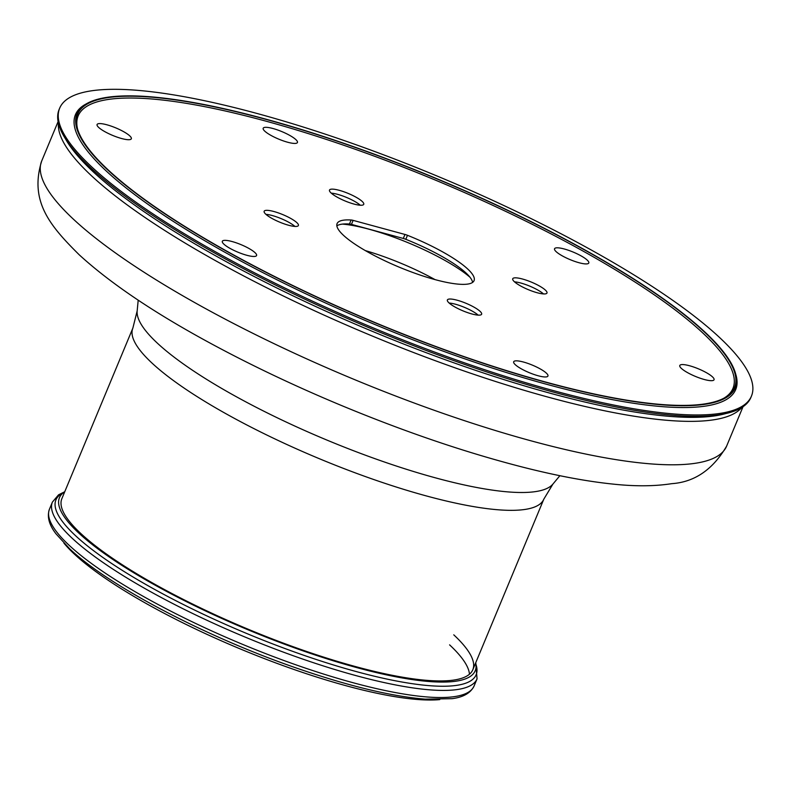 <?xml version="1.0" encoding="UTF-8"?>
<svg xmlns="http://www.w3.org/2000/svg" width="791" height="791" viewBox="0 0 791 791"><rect width="100%" height="100%" fill="white"/><g stroke="black" fill="none" stroke-linecap="round" stroke-linejoin="round"><path stroke-width="1.19" d="M108.14 169.887A355.742 78.21 22.6 0 0 436.039 346.567A355.742 78.21 22.6 0 0 724.734 397.744A355.742 78.21 22.6 0 0 704.109 331.716A355.742 78.21 22.6 0 0 321.116 135.894A355.742 78.21 22.6 0 0 77.34 128.261A355.742 78.21 22.6 0 0 108.14 169.887M723.943 398.18A354.625 77.963 22.6 0 0 702.616 332.803A354.625 77.963 22.6 0 0 322.273 138.069A354.625 77.963 22.6 0 0 77.597 129.131M704.722 331.884A356.484 78.368 22.6 0 0 376.13 154.828A356.484 78.368 22.6 0 0 86.842 103.552A356.484 78.368 22.6 0 0 107.517 169.719A356.484 78.368 22.6 0 0 491.3 365.946A356.484 78.368 22.6 0 0 735.581 373.589A356.484 78.368 22.6 0 0 704.722 331.884M86.842 103.552L85.29 104.422A357.591 78.616 22.6 0 0 106.024 170.797A357.591 78.616 22.6 0 0 491.013 367.637A357.591 78.616 22.6 0 0 736.055 375.31L735.581 373.589M65.396 138.682A370.949 81.552 22.6 0 0 93.17 171.766A370.949 81.552 22.6 0 0 418.162 349.642A370.949 81.552 22.6 0 0 725.762 413.564M59.681 108.159L59.117 109.494A374.657 82.363 22.6 0 0 91.173 168.256A374.657 82.363 22.6 0 0 465.751 364.809A374.657 82.363 22.6 0 0 750.896 397.448L751.45 396.113A374.657 82.363 22.6 0 0 719.395 337.352A374.657 82.363 22.6 0 0 344.827 140.798A374.657 82.363 22.6 0 0 59.681 108.159A374.657 82.363 22.6 0 0 91.736 166.921A374.657 82.363 22.6 0 0 466.304 363.474A374.657 82.363 22.6 0 0 751.45 396.113M587.209 260.081A18.549 4.074 -157.4 0 1 588.791 262.998A18.549 4.074 -157.4 0 1 574.681 261.376A18.549 4.074 -157.4 0 1 556.132 251.647A18.549 4.074 -157.4 0 1 554.55 248.74A18.549 4.074 -157.4 0 1 568.66 250.351A18.549 4.074 -157.4 0 1 587.209 260.081M712.454 376.852A18.549 4.074 -157.4 0 1 714.046 379.759A18.549 4.074 -157.4 0 1 699.926 378.138A18.549 4.074 -157.4 0 1 681.387 368.408A18.549 4.074 -157.4 0 1 679.795 365.501A18.549 4.074 -157.4 0 1 693.915 367.113A18.549 4.074 -157.4 0 1 712.454 376.852M546.354 373.115A18.549 4.074 -157.4 0 1 547.936 376.032A18.549 4.074 -157.4 0 1 533.816 374.41A18.549 4.074 -157.4 0 1 515.277 364.681A18.549 4.074 -157.4 0 1 513.685 361.774A18.549 4.074 -157.4 0 1 527.805 363.385A18.549 4.074 -157.4 0 1 546.354 373.115M254.989 252.626A18.549 4.074 -157.4 0 1 256.581 255.533A18.549 4.074 -157.4 0 1 242.461 253.921A18.549 4.074 -157.4 0 1 223.922 244.192A18.549 4.074 -157.4 0 1 222.33 241.285A18.549 4.074 -157.4 0 1 236.45 242.896A18.549 4.074 -157.4 0 1 254.989 252.626M129.744 135.864A18.549 4.074 -157.4 0 1 131.336 138.771A18.549 4.074 -157.4 0 1 117.216 137.159A18.549 4.074 -157.4 0 1 98.667 127.42A18.549 4.074 -157.4 0 1 97.085 124.513A18.549 4.074 -157.4 0 1 111.205 126.135A18.549 4.074 -157.4 0 1 129.744 135.864M295.854 139.592A18.549 4.074 -157.4 0 1 297.436 142.499A18.549 4.074 -157.4 0 1 283.326 140.887A18.549 4.074 -157.4 0 1 264.777 131.158A18.549 4.074 -157.4 0 1 263.195 128.241A18.549 4.074 -157.4 0 1 277.305 129.862A18.549 4.074 -157.4 0 1 295.854 139.592M545.394 290.109A18.549 4.074 -157.4 0 1 546.977 293.016A18.549 4.074 -157.4 0 1 532.857 291.395A18.549 4.074 -157.4 0 1 514.318 281.665A18.549 4.074 -157.4 0 1 512.726 278.758A18.549 4.074 -157.4 0 1 526.846 280.38A18.549 4.074 -157.4 0 1 545.394 290.109M480.038 311.308A18.549 4.074 -157.4 0 1 481.63 314.215A18.549 4.074 -157.4 0 1 467.511 312.593A18.549 4.074 -157.4 0 1 448.972 302.864A18.549 4.074 -157.4 0 1 447.38 299.957A18.549 4.074 -157.4 0 1 461.499 301.569A18.549 4.074 -157.4 0 1 480.038 311.308M296.813 222.607A18.549 4.074 -157.4 0 1 298.395 225.514A18.549 4.074 -157.4 0 1 284.285 223.902A18.549 4.074 -157.4 0 1 265.736 214.163A18.549 4.074 -157.4 0 1 264.154 211.256A18.549 4.074 -157.4 0 1 278.264 212.878A18.549 4.074 -157.4 0 1 296.813 222.607M362.159 201.408A18.549 4.074 -157.4 0 1 363.741 204.315A18.549 4.074 -157.4 0 1 349.632 202.704A18.549 4.074 -157.4 0 1 331.083 192.974A18.549 4.074 -157.4 0 1 329.501 190.058A18.549 4.074 -157.4 0 1 343.62 191.679A18.549 4.074 -157.4 0 1 362.159 201.408M467.708 269.009A74.186 16.314 -157.4 0 1 474.056 280.647A74.186 16.314 -157.4 0 1 417.589 274.18A74.186 16.314 -157.4 0 1 343.423 235.263A74.186 16.314 -157.4 0 1 337.075 223.626A74.186 16.314 -157.4 0 1 351.115 219.997A5.933 1.305 -157.4 0 1 353.122 220.373L404.962 234.452A5.933 1.305 -157.4 0 1 407.474 235.303A74.186 16.314 -157.4 0 1 467.708 269.009M336.847 225.88A74.186 16.314 -157.4 0 1 349.454 224.011A5.933 1.305 -157.4 0 1 351.451 224.377L403.291 238.457A5.933 1.305 -157.4 0 1 405.803 239.307A74.186 16.314 -157.4 0 1 466.037 273.024A74.186 16.314 -157.4 0 1 472.613 282.397M91.499 175.78A370.949 81.552 -157.4 0 1 58.415 123.129A370.949 81.552 22.6 0 0 91.499 175.78A370.949 81.552 22.6 0 0 450.662 366.273A370.949 81.552 22.6 0 0 741.721 407.553A370.949 81.552 -157.4 0 1 450.662 366.273A370.949 81.552 -157.4 0 1 91.499 175.78M449.179 303.052A18.549 4.074 -157.4 0 1 478.16 315.125M265.944 214.361A18.549 4.074 -157.4 0 1 294.934 226.424M331.291 193.162A18.549 4.074 -157.4 0 1 360.281 205.225M514.526 281.863A18.549 4.074 -157.4 0 1 543.516 293.926M474.096 685.965C470.685 692.995 463.338 697.227 452.047 698.671L425.163 699.145C391.347 696.377 348.475 686.034 296.556 668.088C205.887 636.864 108.387 585.736 69.697 548.825L55.963 533.796C49.032 524.769 46.857 516.572 49.447 509.196A229.983 50.565 22.6 0 0 69.124 545.266A229.983 50.565 22.6 0 0 299.057 665.923A229.983 50.565 22.6 0 0 474.096 685.965L477.052 678.856L475.707 662.789A225.168 49.497 -157.4 0 1 475.203 670.748A225.168 49.497 -157.4 0 1 303.833 651.131A225.168 49.497 -157.4 0 1 78.724 532.996A225.168 49.497 -157.4 0 1 59.454 497.687A225.168 49.497 -157.4 0 1 64.733 491.765M63.962 543.18A220.343 48.439 22.6 0 0 74.423 554.145A220.343 48.439 22.6 0 0 254.732 654.829A220.343 48.439 22.6 0 0 439.747 699.61M469.459 674.229A222.568 48.933 22.6 0 0 449.595 644.863M138.198 300.175L137.159 310.982A225.692 49.615 22.6 0 0 157.28 343.076A225.692 49.615 22.6 0 0 375.943 459.027A225.692 49.615 22.6 0 0 552.939 484.052L543.822 499.151A222.568 48.933 -157.4 0 1 374.43 479.761A222.568 48.933 -157.4 0 1 151.912 362.99A222.568 48.933 -157.4 0 1 132.868 328.087L61.856 498.686A222.568 48.933 22.6 0 0 80.9 533.589A222.568 48.933 22.6 0 0 303.418 650.36A222.568 48.933 22.6 0 0 472.81 669.75A222.568 48.933 22.6 0 0 453.767 634.837M342.444 224.1A83.46 18.351 -157.4 0 1 469.933 277.176M365.284 250.579A83.46 18.351 -157.4 0 1 435.05 279.619M405.803 239.307L407.474 235.303M351.451 224.377L353.122 220.373M349.454 224.011L351.115 219.997M403.291 238.457L404.962 234.452M63.379 492.724A227.581 50.031 22.6 0 0 75.402 535.576A227.581 50.031 22.6 0 0 322.52 661.533A227.581 50.031 22.6 0 0 475.964 664.47M477.052 678.856A229.983 50.565 -157.4 0 1 302.014 658.824A229.983 50.565 -157.4 0 1 72.08 538.157A229.983 50.565 -157.4 0 1 52.404 502.087L58.554 494.82L64.753 491.725M726.613 446.134C712.859 469.607 694.567 482.115 671.757 483.667C654.562 486.346 634.847 486.475 612.61 484.052C586.566 481.343 557.072 475.816 524.126 467.491C466.443 452.808 405.289 432.024 340.644 405.16C299.018 387.778 259.616 369.288 222.449 349.691C160.207 316.865 112.46 285.225 79.199 254.781C50.426 226.196 29.089 201.567 41.686 161.028A370.949 81.552 22.6 0 0 73.425 219.206A370.949 81.552 22.6 0 0 444.285 413.822A370.949 81.552 22.6 0 0 726.613 446.134L743.026 406.703M49.447 509.196L52.404 502.087M41.686 161.028L58.099 121.596M472.81 669.75L543.822 499.151M552.939 484.052L559.88 475.698M137.159 310.982L132.868 328.087"/></g></svg>
